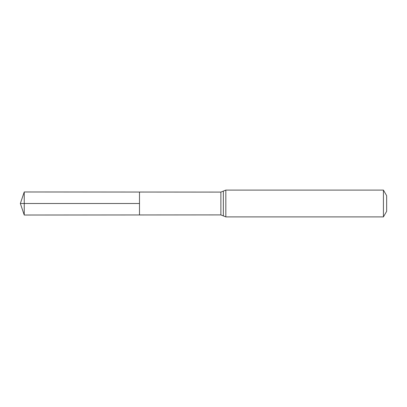 <?xml version="1.0" encoding="UTF-8"?>
<svg xmlns="http://www.w3.org/2000/svg" width="407" height="407" viewBox="0 0 407 407"><rect width="100%" height="100%" fill="white"/><g stroke="black" fill="none" stroke-linecap="round" stroke-linejoin="round"><path stroke-width="0.31" stroke-dasharray="2.04 1.53" d="M139.489 192.043L139.489 214.957L139.489 192.043M386.65 195.681L386.65 211.319M383.425 190.1L383.425 216.9M24.237 191.977L24.237 215.023M24.237 203.5L139.489 203.5M220.879 192.094L220.879 214.906M225.834 190.1L225.834 216.9M223.357 191.097L223.357 215.903"/><path stroke-width="0.61" d="M139.489 203.5L139.489 192.043L24.237 191.977L24.237 215.023L139.489 214.957L139.489 192.043L220.879 192.094L220.879 214.906L139.489 214.957L139.489 203.5M383.425 190.1L383.425 216.9L386.65 211.319L386.65 195.681L383.425 190.1L225.834 190.1L220.879 192.094M24.237 215.023L20.35 203.5L139.489 203.5L24.237 203.5M383.425 216.9L225.834 216.9L225.834 190.1M225.834 216.9L223.357 215.903L223.357 191.097M223.357 215.903L220.879 214.906M20.35 203.5L24.237 191.977"/></g></svg>
